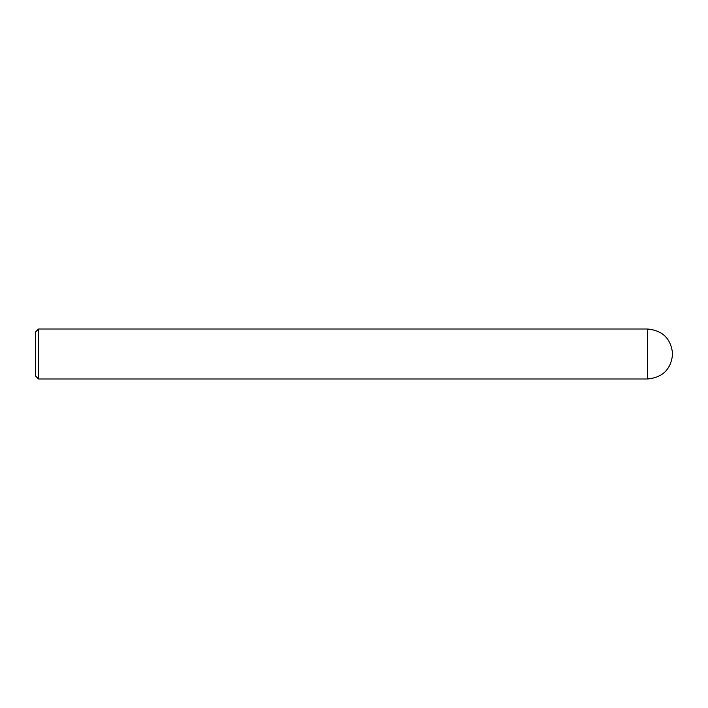 <?xml version="1.0" encoding="UTF-8"?>
<svg xmlns="http://www.w3.org/2000/svg" width="708" height="708" viewBox="0 0 708 708"><rect width="100%" height="100%" fill="white"/><g stroke="black" fill="none" stroke-linecap="round" stroke-linejoin="round"><path stroke-width="1.06" d="M647.608 329.008L647.608 378.992C662.785 377.506 671.113 369.178 672.6 354C671.113 338.822 662.785 330.494 647.608 329.008L38.524 329.008L38.524 378.992L35.4 375.868L35.4 332.132L38.524 329.008M647.608 378.992L38.524 378.992"/></g></svg>
